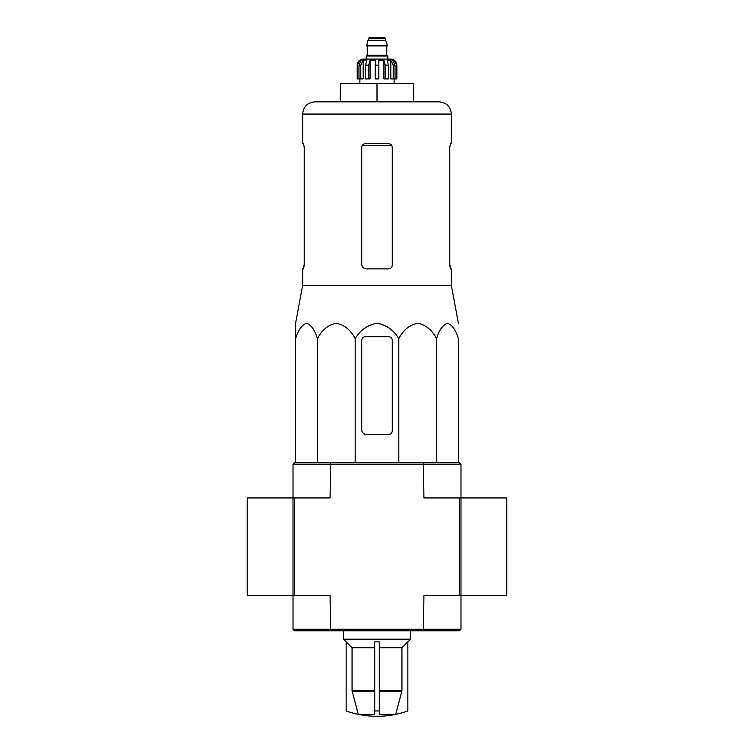 <?xml version="1.0" encoding="UTF-8"?>
<svg xmlns="http://www.w3.org/2000/svg" width="754" height="754" viewBox="0 0 754 754"><rect width="100%" height="100%" fill="white"/><g stroke="black" fill="none" stroke-linecap="round" stroke-linejoin="round"><path stroke-width="1.13" d="M379.29 714.34L395.718 714.34L401.939 690.852L401.939 647.733L407.848 641.852L407.848 710.956A91.62 91.62 0 0 1 377 716.3C366.416 716.291 356.133 714.5 346.152 710.956L346.152 710.918A91.592 91.592 0 0 0 358.282 714.34L374.71 714.34L374.71 710.918A86.267 86.267 0 0 0 379.29 710.918L379.29 714.34M346.152 710.918L346.152 641.852L352.061 647.733L352.061 690.852L358.282 714.34M395.718 714.34A91.592 91.592 0 0 0 407.848 710.918M374.71 710.918L374.71 641.852L379.29 641.852L379.29 710.918M379.29 647.733L401.939 647.733M352.061 647.733L374.71 647.733M458.385 462.815L458.385 338.687C455.85 330.101 452.221 324.946 447.48 323.23C442.739 324.955 439.111 330.111 436.585 338.687C432.193 330.101 425.897 324.946 417.688 323.23C409.479 324.955 403.183 330.111 398.809 338.687C393.767 330.129 386.5 324.974 377.009 323.23C367.537 324.946 360.261 330.101 355.191 338.687C350.798 330.101 344.503 324.946 336.303 323.23C328.094 324.955 321.798 330.111 317.415 338.687C314.88 330.101 311.251 324.946 306.51 323.23C301.77 324.955 298.141 330.111 295.615 338.687L295.615 323.23L295.615 338.687L295.615 323.23L302.637 285.408L451.363 285.408L458.385 323.23M392.269 265.219L392.269 147.341C392.042 145.107 390.817 143.882 388.602 143.675L365.398 143.675C363.183 143.882 361.958 145.098 361.732 147.341L361.732 264.305C362.014 267.104 363.541 268.631 366.312 268.886L388.602 268.886C390.817 268.678 392.042 267.463 392.269 265.219C392.042 267.463 390.817 268.678 388.602 268.886M302.637 285.408L302.637 268.886L303.542 268.886L304.22 265.219L304.22 147.341L303.542 143.675L302.637 143.675L302.637 114.052L451.363 114.052C450.638 106.634 446.566 102.563 439.148 101.837L314.852 101.837L340.356 101.837L340.356 83.505L377 83.505L377 101.837M451.363 114.052L451.363 143.675L450.458 143.675L449.78 147.341L450.458 143.675M449.78 147.341L449.78 265.219L450.458 268.886L451.363 268.886L451.363 285.408M450.59 268.886L449.78 264.305M304.22 264.305L303.41 268.886M377 83.505L413.644 83.505L413.644 101.837M295.615 336.689L295.615 462.815M317.415 338.687L317.415 462.815M355.191 338.687L355.191 462.815M398.809 338.687L398.809 462.815M436.585 338.687L436.585 462.815M361.732 340.356L361.732 429.837A4.581 4.581 0 0 0 366.312 434.417L388.602 434.417A3.666 3.666 0 0 0 392.269 430.751L392.269 340.356A3.666 3.666 0 0 0 388.602 336.689L365.398 336.689A3.666 3.666 0 0 0 361.732 340.356M423.918 629.26L460.986 629.26L459.459 630.787L423.522 630.787L423.918 595.669L459.459 595.669L459.459 497.942L423.918 497.942L423.522 462.815L459.459 462.815L460.986 464.341L293.014 464.341L293.014 595.669L293.014 497.942L247.208 497.942L247.208 595.669L293.014 595.669L293.014 629.26L423.918 629.26M293.014 629.26L294.541 630.787L330.478 630.787L330.082 595.669L293.014 595.669M330.478 630.787L423.522 630.787M293.014 464.341L294.541 462.815L330.478 462.815L330.082 497.942L293.014 497.942M460.986 464.341L460.986 497.942L459.459 497.942M460.986 629.26L460.986 595.669L459.459 595.669M460.986 595.669L460.986 497.942L506.792 497.942L506.792 595.669L460.986 595.669L460.986 497.942M294.541 595.669L294.541 497.942M330.478 462.815L423.522 462.815M346.152 641.937L343.409 639.185L410.591 639.185L410.591 630.787M387.839 59.076L387.839 56.022L366.161 56.022L366.161 59.076L363.258 59.076L390.742 59.076C394.455 59.443 396.491 61.479 396.849 65.183L394.003 60.084L392.646 60.084L395.03 65.183L395.03 78.925L393.202 78.925L393.202 65.183L395.03 65.183M368.452 38.463L385.548 38.463L384.785 37.7L369.215 37.7L368.452 38.463L366.614 45.947L387.386 45.947L387.386 45.334L366.614 45.334M385.548 38.463L385.548 40.301L368.452 40.301M360.798 78.925L360.798 65.183L363.192 60.084L363.192 78.925L357.236 78.925L357.236 65.183L359.997 60.084L359.997 61.583M358.97 78.925L358.97 65.183L361.354 60.084L359.997 60.084M375.172 65.183L378.828 65.183L378.828 78.925L375.172 78.925L375.172 60.084L370.082 60.084L368.706 65.183L370.082 60.084L370.082 78.925L365.53 78.925L365.53 65.183L366.915 60.084L363.192 60.084M378.828 65.183L378.828 60.084L383.918 60.084L385.294 65.183L388.47 65.183L387.085 60.084L390.808 60.084L393.202 65.183M394.003 61.583L394.003 60.084L396.764 65.183L396.764 78.925L396.764 65.183M388.47 65.183L388.47 78.925L385.294 78.925L385.294 65.183M396.849 65.183L396.849 78.925L395.03 78.925M357.236 78.925L357.236 65.183M368.706 78.925L368.706 65.183L365.53 65.183M383.918 60.084L383.918 78.925L385.294 78.925M390.808 60.084L390.808 78.925L393.202 78.925M379.29 691.644L401.835 691.644M352.165 691.644L374.71 691.644M379.29 690.852L401.939 690.852M352.061 690.852L374.71 690.852M362.297 145.39L391.703 145.39M387.075 45.947L366.925 45.947M386.774 46.248L386.774 55.259L367.226 55.259L366.463 56.022M358.97 65.183L360.798 65.183M302.637 114.052C303.362 106.634 307.434 102.563 314.852 101.837M407.848 641.937L410.591 639.185M343.409 639.185L343.409 630.787M385.548 40.301L387.386 45.334M367.226 46.248L367.226 55.259M386.774 55.259L387.537 56.022M357.151 65.183C357.509 61.479 359.545 59.443 363.258 59.076M359.894 78.925L359.894 83.505M394.106 78.925L394.106 83.505"/></g></svg>
